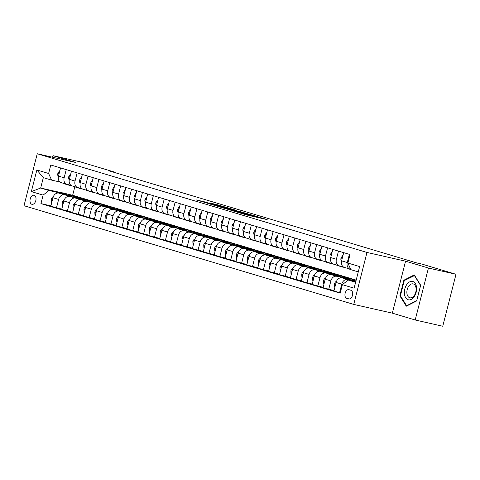 <?xml version="1.0" encoding="UTF-8"?>
<svg xmlns="http://www.w3.org/2000/svg" width="480" height="480" viewBox="0 0 480 480"><rect width="100%" height="100%" fill="white"/><g stroke="black" fill="none" stroke-linecap="round" stroke-linejoin="round"><path stroke-width="0.72" d="M236.304 211.866L247.17 215.094L267.174 219.6L256.434 216.426L258.402 217.128L256.722 216.822L236.304 211.866M31.866 204.294A4.638 2.904 -77.2 0 0 31.986 204.324A4.638 2.904 -77.2 0 0 35.82 200.538A4.638 2.904 -77.2 0 0 34.158 195.306A4.638 2.904 -77.2 0 0 34.038 195.276A4.638 2.904 -77.2 0 0 30.198 199.062A4.638 2.904 -77.2 0 0 31.866 204.294M204.246 201.768L196.32 199.932L208.65 203.562L228.648 208.074L216.324 204.444L209.496 202.962L225 207.12L210.78 203.958L204.798 202.332L208.866 203.172L204.246 201.768L204.12 202.284M75.828 162.504L52.962 155.664L80.526 161.91L114.282 172.014L108.768 170.766L416.73 262.932L422.244 264.18L456 274.284L428.436 268.032L405.57 261.192L366.984 252.444L37.242 153.756L75.828 162.504M223.44 207.99L235.242 211.524L255.246 216.03L242.922 212.406L223.422 208.062M220.008 207.042L209.622 203.916L229.62 208.428L236.172 210.324L227.226 208.344L230.388 209.31L242.112 212.1L220.008 207.042M350.88 290.244L348.96 289.674A4.494 2.814 -77.2 0 0 348.846 289.638A4.494 2.814 -77.2 0 0 345.126 293.31A4.494 2.814 -77.2 0 0 346.74 298.38L348.66 298.95A4.494 2.814 -77.2 0 0 348.774 298.98A4.494 2.814 -77.2 0 0 352.494 295.314A4.494 2.814 -77.2 0 0 350.88 290.244M366.984 252.444L353.742 304.404L24 205.716L37.242 153.756M358.278 271.884L350.85 269.664L347.874 263.046L350.04 254.55L50.79 164.994L48.624 173.49L51.6 180.102L43.326 177.63L40.674 188.022L48.954 190.494L60.486 193.11M347.874 263.046L359.634 266.568L354.12 288.192L342.36 284.67L348.204 280.056L355.758 281.766M50.892 205.866L40.944 203.61L340.194 293.166L342.36 284.67M40.944 203.61L43.11 195.114L31.35 191.592L36.864 169.968L48.624 173.49M405.57 261.192L392.328 313.152L415.194 319.992L428.436 268.032M415.194 319.992L442.758 326.244L456 274.284M52.962 155.664L52.56 157.23M392.328 313.152L353.742 304.404M114.186 172.386L114.282 172.014M348.204 280.056L355.626 282.276M74.826 186.726L72.648 195.27L356.178 280.122M72.648 195.27L67.704 194.148M62.058 192.864L40.674 188.022L31.35 191.592M70.716 195.432L72.582 196.152M73.494 196.122L72.654 195.87M61.782 209.124L50.802 206.226L52.968 197.73A5.802 4.518 -73.3 0 1 58.812 193.11L72.348 196.182M56.466 207.918L58.632 199.422A5.802 4.518 -73.3 0 1 64.476 194.808L71.376 196.368M81.606 198.69L83.472 199.41M84.384 199.38L83.544 199.128M72.672 212.382L61.692 209.484L63.858 200.988A5.802 4.518 -73.3 0 1 69.702 196.368L83.238 199.44M67.356 211.176L69.522 202.68A5.802 4.518 -73.3 0 1 75.36 198.066L82.266 199.632M92.496 201.948L94.362 202.668M95.274 202.638L94.434 202.386M83.562 215.64L72.582 212.742L74.748 204.246A5.802 4.518 -73.3 0 1 80.592 199.626L94.128 202.698M78.246 214.434L80.412 205.938A5.802 4.518 -73.3 0 1 86.25 201.324L93.156 202.89M103.386 205.206L105.252 205.932M106.164 205.896L105.324 205.65M94.452 218.904L83.472 216L85.638 207.504A5.802 4.518 -73.3 0 1 91.482 202.89L105.018 205.956M89.136 217.698L91.302 209.202A5.802 4.518 -73.3 0 1 97.14 204.582L104.046 206.148M114.27 208.464L116.142 209.19M117.054 209.16L116.214 208.908M105.342 222.162L94.362 219.258L96.528 210.762A5.802 4.518 -73.3 0 1 102.372 206.148L115.908 209.214M100.026 220.956L102.192 212.46A5.802 4.518 -73.3 0 1 108.03 207.84L114.936 209.406M125.16 211.722L127.032 212.448M127.944 212.418L127.104 212.166M116.232 225.42L105.252 222.522L107.418 214.026A5.802 4.518 -73.3 0 1 113.256 209.406L126.798 212.472M110.916 224.214L113.082 215.718A5.802 4.518 -73.3 0 1 118.92 211.098L125.826 212.664M136.05 214.986L137.922 215.706M138.834 215.676L137.994 215.424M127.122 228.678L116.142 225.78L118.308 217.284A5.802 4.518 -73.3 0 1 124.146 212.664L137.688 215.736M121.806 227.472L123.972 218.976A5.802 4.518 -73.3 0 1 129.81 214.362L136.716 215.922M146.94 218.244L148.812 218.964M149.724 218.934L148.884 218.682M138.012 231.936L127.032 229.038L129.198 220.542A5.802 4.518 -73.3 0 1 135.036 215.922L148.572 218.994M132.696 230.73L134.862 222.234A5.802 4.518 -73.3 0 1 140.7 217.62L147.606 219.186M157.83 221.502L159.702 222.222M160.614 222.192L159.774 221.94M148.902 235.194L137.922 232.296L140.088 223.8A5.802 4.518 -73.3 0 1 145.926 219.18L159.462 222.252M143.586 233.994L145.746 225.498A5.802 4.518 -73.3 0 1 151.59 220.878L158.496 222.444M168.72 224.76L170.592 225.486M171.504 225.45L170.664 225.204M159.792 238.458L148.812 235.554L150.978 227.058A5.802 4.518 -73.3 0 1 156.816 222.444L170.352 225.51M154.47 237.252L156.636 228.756A5.802 4.518 -73.3 0 1 162.48 224.136L169.386 225.702M179.61 228.018L181.482 228.744M182.394 228.714L181.554 228.462M170.682 241.716L159.702 238.812L161.868 230.316A5.802 4.518 -73.3 0 1 167.706 225.702L181.242 228.768M165.36 240.51L167.526 232.014A5.802 4.518 -73.3 0 1 173.37 227.394L180.276 228.96M190.5 231.282L192.372 232.002M193.284 231.972L192.444 231.72M181.572 244.974L170.592 242.076L172.758 233.58A5.802 4.518 -73.3 0 1 178.596 228.96L192.132 232.026M176.25 243.768L178.416 235.272A5.802 4.518 -73.3 0 1 184.26 230.652L191.166 232.218M201.39 234.54L203.262 235.26M204.174 235.23L203.334 234.978M192.462 248.232L181.482 245.334L183.642 236.838A5.802 4.518 -73.3 0 1 189.486 232.218L203.022 235.29M187.14 247.026L189.306 238.53A5.802 4.518 -73.3 0 1 195.15 233.916L202.05 235.476M212.28 237.798L214.152 238.518M215.064 238.488L214.224 238.236M203.352 251.49L192.366 248.592L194.532 240.096A5.802 4.518 -73.3 0 1 200.376 235.476L213.912 238.548M198.03 250.284L200.196 241.788A5.802 4.518 -73.3 0 1 206.04 237.174L212.94 238.74M223.17 241.056L225.042 241.776M225.954 241.746L225.114 241.494M214.242 254.754L203.256 251.85L205.422 243.354A5.802 4.518 -73.3 0 1 211.266 238.74L224.802 241.806M208.92 253.548L211.086 245.052A5.802 4.518 -73.3 0 1 216.93 240.432L223.83 241.998M234.06 244.314L235.932 245.04M236.844 245.01L236.004 244.758M225.132 258.012L214.146 255.108L216.312 246.612A5.802 4.518 -73.3 0 1 222.156 241.998L235.692 245.064M219.81 256.806L221.976 248.31A5.802 4.518 -73.3 0 1 227.82 243.69L234.72 245.256M244.95 247.572L246.816 248.298M247.734 248.268L246.888 248.016M236.016 261.27L225.036 258.366L227.202 249.87A5.802 4.518 -73.3 0 1 233.046 245.256L246.582 248.322M230.7 260.064L232.866 251.568A5.802 4.518 -73.3 0 1 238.71 246.948L245.61 248.514M255.84 250.836L257.706 251.556M258.624 251.526L257.778 251.274M246.906 264.528L235.926 261.63L238.092 253.134A5.802 4.518 -73.3 0 1 243.936 248.514L257.472 251.586M241.59 263.322L243.756 254.826A5.802 4.518 -73.3 0 1 249.6 250.212L256.5 251.772M266.73 254.094L268.596 254.814M269.508 254.784L268.668 254.532M257.796 267.786L246.816 264.888L248.982 256.392A5.802 4.518 -73.3 0 1 254.826 251.772L268.362 254.844M252.48 266.58L254.646 258.084A5.802 4.518 -73.3 0 1 260.49 253.47L267.39 255.036M277.62 257.352L279.486 258.072M280.398 258.042L279.558 257.79M268.686 271.044L257.706 268.146L259.872 259.65A5.802 4.518 -73.3 0 1 265.716 255.03L279.252 258.102M263.37 269.838L265.536 261.342A5.802 4.518 -73.3 0 1 271.374 256.728L278.28 258.294M288.51 260.61L290.376 261.336M291.288 261.3L290.448 261.048M279.576 274.308L268.596 271.404L270.762 262.908A5.802 4.518 -73.3 0 1 276.606 258.294L290.142 261.36M274.26 273.102L276.426 264.606A5.802 4.518 -73.3 0 1 282.264 259.986L289.17 261.552M299.4 263.868L301.266 264.594M302.178 264.564L301.338 264.312M290.466 277.566L279.486 274.662L281.652 266.166A5.802 4.518 -73.3 0 1 287.496 261.552L301.032 264.618M285.15 276.36L287.316 267.864A5.802 4.518 -73.3 0 1 293.154 263.244L300.06 264.81M310.284 267.126L312.156 267.852M313.068 267.822L312.228 267.57M301.356 280.824L290.376 277.926L292.542 269.43A5.802 4.518 -73.3 0 1 298.386 264.81L311.922 267.876M296.04 279.618L298.206 271.122A5.802 4.518 -73.3 0 1 304.044 266.502L310.95 268.068M321.174 270.39L323.046 271.11M323.958 271.08L323.118 270.828M312.246 284.082L301.266 281.184L303.432 272.688A5.802 4.518 -73.3 0 1 309.27 268.068L322.812 271.14M306.93 282.876L309.096 274.38A5.802 4.518 -73.3 0 1 314.934 269.766L321.84 271.326M332.064 273.648L333.936 274.368M334.848 274.338L334.008 274.086M323.136 287.34L312.156 284.442L314.322 275.946A5.802 4.518 -73.3 0 1 320.16 271.326L333.702 274.398M317.82 286.134L319.986 277.638A5.802 4.518 -73.3 0 1 325.824 273.024L332.73 274.59M342.954 276.906L344.826 277.626M345.738 277.596L344.898 277.344M334.026 290.598L323.046 287.7L325.212 279.204A5.802 4.518 -73.3 0 1 331.05 274.584L344.586 277.656M328.71 289.398L330.876 280.896A5.802 4.518 -73.3 0 1 336.714 276.282L343.62 277.848M353.844 280.164L355.716 280.89M340.284 292.812L333.936 290.958L336.102 282.462A5.802 4.518 -73.3 0 1 341.94 277.848L355.476 280.914M339.6 292.656L341.76 284.16A5.802 4.518 -73.3 0 1 347.604 279.54L354.51 281.106M350.658 269.238L350.256 269.148A5.802 4.518 -73.3 0 1 350.022 269.088A5.802 4.518 -73.3 0 1 347.274 262.53L349.362 254.346M343.134 266.742L339.366 265.89A5.802 4.518 -73.3 0 1 339.132 265.83A5.802 4.518 -73.3 0 1 336.384 259.272L338.472 251.088M332.244 263.484L328.476 262.632A5.802 4.518 -73.3 0 1 328.242 262.572A5.802 4.518 -73.3 0 1 325.494 256.014L327.582 247.83M321.354 260.226L317.586 259.374A5.802 4.518 -73.3 0 1 317.352 259.308A5.802 4.518 -73.3 0 1 314.604 252.756L316.692 244.572M310.464 256.968L306.696 256.11A5.802 4.518 -73.3 0 1 306.462 256.05A5.802 4.518 -73.3 0 1 303.714 249.498L305.802 241.314M299.574 253.71L295.806 252.852A5.802 4.518 -73.3 0 1 295.572 252.792A5.802 4.518 -73.3 0 1 292.824 246.234L294.912 238.05M288.684 250.446L284.916 249.594A5.802 4.518 -73.3 0 1 284.682 249.534A5.802 4.518 -73.3 0 1 281.94 242.976L284.022 234.792M277.794 247.188L274.026 246.336A5.802 4.518 -73.3 0 1 273.792 246.276A5.802 4.518 -73.3 0 1 271.05 239.718L273.132 231.534M266.904 243.93L263.136 243.078A5.802 4.518 -73.3 0 1 262.902 243.018A5.802 4.518 -73.3 0 1 260.16 236.46L262.242 228.276M256.014 240.672L252.246 239.82A5.802 4.518 -73.3 0 1 252.018 239.754A5.802 4.518 -73.3 0 1 249.27 233.202L251.352 225.018M245.124 237.414L241.356 236.556A5.802 4.518 -73.3 0 1 241.128 236.496A5.802 4.518 -73.3 0 1 238.38 229.944L240.462 221.76M234.234 234.156L230.466 233.298A5.802 4.518 -73.3 0 1 230.238 233.238A5.802 4.518 -73.3 0 1 227.49 226.68L229.572 218.496M223.344 230.892L219.576 230.04A5.802 4.518 -73.3 0 1 219.348 229.98A5.802 4.518 -73.3 0 1 216.6 223.422L218.688 215.238M212.454 227.634L208.686 226.782A5.802 4.518 -73.3 0 1 208.458 226.722A5.802 4.518 -73.3 0 1 205.71 220.164L207.798 211.98M201.564 224.376L197.796 223.524A5.802 4.518 -73.3 0 1 197.568 223.464A5.802 4.518 -73.3 0 1 194.82 216.906L196.908 208.722M190.674 221.118L186.906 220.26A5.802 4.518 -73.3 0 1 186.678 220.2A5.802 4.518 -73.3 0 1 183.93 213.648L186.018 205.464M179.784 217.86L176.016 217.002A5.802 4.518 -73.3 0 1 175.788 216.942A5.802 4.518 -73.3 0 1 173.04 210.384L175.128 202.206M168.894 214.596L165.132 213.744A5.802 4.518 -73.3 0 1 164.898 213.684A5.802 4.518 -73.3 0 1 162.15 207.126L164.238 198.942M158.01 211.338L154.242 210.486A5.802 4.518 -73.3 0 1 154.008 210.426A5.802 4.518 -73.3 0 1 151.26 203.868L153.348 195.684M147.12 208.08L143.352 207.228A5.802 4.518 -73.3 0 1 143.118 207.168A5.802 4.518 -73.3 0 1 140.37 200.61L142.458 192.426M136.23 204.822L132.462 203.97A5.802 4.518 -73.3 0 1 132.228 203.904A5.802 4.518 -73.3 0 1 129.48 197.352L131.568 189.168M125.34 201.564L121.572 200.706A5.802 4.518 -73.3 0 1 121.338 200.646A5.802 4.518 -73.3 0 1 118.59 194.094L120.678 185.91M114.45 198.306L110.682 197.448A5.802 4.518 -73.3 0 1 110.448 197.388A5.802 4.518 -73.3 0 1 107.7 190.83L109.788 182.646M103.56 195.042L99.792 194.19A5.802 4.518 -73.3 0 1 99.558 194.13A5.802 4.518 -73.3 0 1 96.81 187.572L98.898 179.388M92.67 191.784L88.902 190.932A5.802 4.518 -73.3 0 1 88.668 190.872A5.802 4.518 -73.3 0 1 85.926 184.314L88.008 176.13M81.78 188.526L78.012 187.674A5.802 4.518 -73.3 0 1 77.778 187.614A5.802 4.518 -73.3 0 1 75.036 181.056L77.118 172.872M70.89 185.268L67.122 184.416A5.802 4.518 -73.3 0 1 66.888 184.35A5.802 4.518 -73.3 0 1 64.146 177.798L66.228 169.614M60 182.01L51.6 180.102M344.592 267.456A5.802 4.518 -73.3 0 1 344.358 267.396A5.802 4.518 -73.3 0 1 341.61 260.838L343.698 252.654M333.702 264.192A5.802 4.518 -73.3 0 1 333.468 264.132A5.802 4.518 -73.3 0 1 330.726 257.58L332.808 249.396M322.812 260.934A5.802 4.518 -73.3 0 1 322.578 260.874A5.802 4.518 -73.3 0 1 319.836 254.316L321.918 246.138M311.922 257.676A5.802 4.518 -73.3 0 1 311.688 257.616A5.802 4.518 -73.3 0 1 308.946 251.058L311.028 242.874M301.032 254.418A5.802 4.518 -73.3 0 1 300.798 254.358A5.802 4.518 -73.3 0 1 298.056 247.8L300.138 239.616M290.142 251.16A5.802 4.518 -73.3 0 1 289.914 251.1A5.802 4.518 -73.3 0 1 287.166 244.542L289.248 236.358M279.252 247.902A5.802 4.518 -73.3 0 1 279.024 247.836A5.802 4.518 -73.3 0 1 276.276 241.284L278.358 233.1M268.362 244.638A5.802 4.518 -73.3 0 1 268.134 244.578A5.802 4.518 -73.3 0 1 265.386 238.026L267.474 229.842M257.472 241.38A5.802 4.518 -73.3 0 1 257.244 241.32A5.802 4.518 -73.3 0 1 254.496 234.762L256.584 226.578M246.582 238.122A5.802 4.518 -73.3 0 1 246.354 238.062A5.802 4.518 -73.3 0 1 243.606 231.504L245.694 223.32M235.692 234.864A5.802 4.518 -73.3 0 1 235.464 234.804A5.802 4.518 -73.3 0 1 232.716 228.246L234.804 220.062M224.802 231.606A5.802 4.518 -73.3 0 1 224.574 231.546A5.802 4.518 -73.3 0 1 221.826 224.988L223.914 216.804M213.912 228.348A5.802 4.518 -73.3 0 1 213.684 228.282A5.802 4.518 -73.3 0 1 210.936 221.73L213.024 213.546M203.028 225.084A5.802 4.518 -73.3 0 1 202.794 225.024A5.802 4.518 -73.3 0 1 200.046 218.472L202.134 210.288M192.138 221.826A5.802 4.518 -73.3 0 1 191.904 221.766A5.802 4.518 -73.3 0 1 189.156 215.208L191.244 207.024M181.248 218.568A5.802 4.518 -73.3 0 1 181.014 218.508A5.802 4.518 -73.3 0 1 178.266 211.95L180.354 203.766M170.358 215.31A5.802 4.518 -73.3 0 1 170.124 215.25A5.802 4.518 -73.3 0 1 167.376 208.692L169.464 200.508M159.468 212.052A5.802 4.518 -73.3 0 1 159.234 211.992A5.802 4.518 -73.3 0 1 156.486 205.434L158.574 197.25M148.578 208.788A5.802 4.518 -73.3 0 1 148.344 208.728A5.802 4.518 -73.3 0 1 145.596 202.176L147.684 193.992M137.688 205.53A5.802 4.518 -73.3 0 1 137.454 205.47A5.802 4.518 -73.3 0 1 134.706 198.912L136.794 190.734M126.798 202.272A5.802 4.518 -73.3 0 1 126.564 202.212A5.802 4.518 -73.3 0 1 123.822 195.654L125.904 187.47M115.908 199.014A5.802 4.518 -73.3 0 1 115.674 198.954A5.802 4.518 -73.3 0 1 112.932 192.396L115.014 184.212M105.018 195.756A5.802 4.518 -73.3 0 1 104.784 195.696A5.802 4.518 -73.3 0 1 102.042 189.138L104.124 180.954M94.128 192.498A5.802 4.518 -73.3 0 1 93.9 192.438A5.802 4.518 -73.3 0 1 91.152 185.88L93.234 177.696M83.238 189.234A5.802 4.518 -73.3 0 1 83.01 189.174A5.802 4.518 -73.3 0 1 80.262 182.622L82.344 174.438M72.348 185.976A5.802 4.518 -73.3 0 1 72.12 185.916A5.802 4.518 -73.3 0 1 69.372 179.358L71.46 171.174M61.458 182.718A5.802 4.518 -73.3 0 1 61.23 182.658A5.802 4.518 -73.3 0 1 58.482 176.1L60.57 167.916M48.954 190.494L43.11 195.114M36.864 169.968L43.326 177.63M414.264 274.914L403.86 280.218L399.87 295.866L406.284 306.21L416.688 300.9L420.672 285.252L414.264 274.914M400.59 296.028L399.87 295.866M404.658 280.398L403.86 280.218M233.88 211.08L252.702 215.376L233.364 210.678L231.69 210.372L233.856 211.176M219.552 206.58L229.17 209.07L219.552 206.58M353.802 281.328A11.094 8.64 -73.3 0 1 355.986 280.866M347.85 279.186A11.094 8.64 -73.3 0 1 351.84 279.18A11.094 8.64 -73.3 0 1 354.504 280.692M334.908 287.136L334.566 287.028L334.41 283.962A3.84 2.994 -73.3 0 1 336.504 281.22L336.546 281.196M342.918 278.064A11.094 8.64 -73.3 0 1 347.484 277.878L349.14 278.376A11.094 8.64 106.7 0 0 344.778 278.49M345.966 278.76A11.094 8.64 -73.3 0 1 350.184 278.688L351.84 279.18M349.656 278.55A11.094 8.64 106.7 0 0 349.14 278.376M336.96 275.928A11.094 8.64 -73.3 0 1 340.95 275.922A11.094 8.64 -73.3 0 1 343.614 277.434M324.018 283.872L323.676 283.77L323.52 280.704A3.84 2.994 -73.3 0 1 325.614 277.962L325.662 277.938M332.028 274.806A11.094 8.64 -73.3 0 1 336.594 274.62L338.25 275.118A11.094 8.64 106.7 0 0 333.888 275.232M335.076 275.496A11.094 8.64 -73.3 0 1 339.294 275.43L340.95 275.922M338.766 275.292A11.094 8.64 106.7 0 0 338.25 275.118M326.07 272.664A11.094 8.64 -73.3 0 1 330.06 272.664A11.094 8.64 -73.3 0 1 332.724 274.176M313.128 280.614L312.786 280.512L312.63 277.44A3.84 2.994 -73.3 0 1 314.724 274.698L314.772 274.68M321.138 271.548A11.094 8.64 -73.3 0 1 325.704 271.362L327.36 271.854A11.094 8.64 106.7 0 0 322.998 271.974M324.186 272.238A11.094 8.64 -73.3 0 1 328.404 272.172L330.06 272.664M327.876 272.034A11.094 8.64 106.7 0 0 327.36 271.854M342.93 255.678L342.582 255.576L340.998 258.12A3.84 2.994 106.7 0 0 341.49 261.396M347.304 268.272A11.094 8.64 106.7 0 0 348.822 268.938L350.478 269.436A11.094 8.64 106.7 0 0 350.784 269.52M348.96 268.77A11.094 8.64 106.7 0 0 350.478 269.436M350.766 269.472A11.094 8.64 -73.3 0 1 350.004 269.082M342.936 255.654L342.582 255.576M332.04 252.42L331.692 252.312L330.108 254.862A3.84 2.994 106.7 0 0 330.606 258.138M336.414 265.014A11.094 8.64 106.7 0 0 337.932 265.68L339.588 266.178A11.094 8.64 106.7 0 0 340.116 266.31M340.488 266.148A11.094 8.64 106.7 0 0 342.288 266.988A11.094 8.64 106.7 0 0 344.004 267.264M338.07 265.512A11.094 8.64 106.7 0 0 339.588 266.178M342.288 266.988L340.632 266.49A11.094 8.64 -73.3 0 1 339.114 265.824L333.468 264.132M332.046 252.396L331.692 252.312M321.15 249.156L320.802 249.054L319.218 251.604A3.84 2.994 106.7 0 0 319.716 254.88M325.524 261.756A11.094 8.64 106.7 0 0 327.042 262.422L328.698 262.92A11.094 8.64 106.7 0 0 329.226 263.052M329.598 262.884A11.094 8.64 106.7 0 0 331.398 263.724A11.094 8.64 106.7 0 0 333.114 264.006M327.18 262.254A11.094 8.64 106.7 0 0 328.698 262.92M331.398 263.724L329.742 263.232A11.094 8.64 -73.3 0 1 328.224 262.566L322.578 260.874M321.156 249.132L320.802 249.054M315.18 269.406A11.094 8.64 -73.3 0 1 319.17 269.406A11.094 8.64 -73.3 0 1 321.84 270.918M302.238 277.356L301.896 277.254L301.74 274.182A3.84 2.994 -73.3 0 1 303.834 271.44L303.882 271.416M310.248 268.29A11.094 8.64 -73.3 0 1 314.814 268.104L316.47 268.596A11.094 8.64 106.7 0 0 312.108 268.71M313.296 268.98A11.094 8.64 -73.3 0 1 317.52 268.908L319.17 269.406M316.986 268.776A11.094 8.64 106.7 0 0 316.47 268.596M310.26 245.898L309.912 245.796L308.328 248.346A3.84 2.994 106.7 0 0 308.826 251.622M314.634 258.498A11.094 8.64 106.7 0 0 316.152 259.164L317.808 259.656A11.094 8.64 106.7 0 0 318.336 259.794M318.714 259.626A11.094 8.64 106.7 0 0 320.508 260.466A11.094 8.64 106.7 0 0 322.224 260.748M316.29 258.99A11.094 8.64 106.7 0 0 317.808 259.656M320.508 260.466L318.852 259.974A11.094 8.64 -73.3 0 1 317.334 259.302M310.266 245.874L309.912 245.796M404.424 293.706A9.426 5.904 -77.2 0 0 411.312 299.364A9.426 5.904 -77.2 0 0 416.562 287.514A9.426 5.904 -77.2 0 0 409.68 281.856A9.426 5.904 -77.2 0 0 404.424 293.706M406.902 293.184A7.134 4.47 -77.2 0 0 409.92 297.798A7.134 4.47 -77.2 0 0 416.094 288.492A7.134 4.47 -77.2 0 0 413.076 283.878A7.134 4.47 -77.2 0 0 406.902 293.184M414.36 275.448L420.57 285.468L416.706 300.63L406.626 305.772L400.416 295.752L404.28 280.59L414.63 275.508M406.98 305.85L406.626 305.772M304.29 266.148A11.094 8.64 -73.3 0 1 308.28 266.148A11.094 8.64 -73.3 0 1 310.95 267.66M291.354 274.098L291.006 273.996L290.85 270.924A3.84 2.994 -73.3 0 1 292.944 268.182L292.992 268.158M299.358 265.032A11.094 8.64 -73.3 0 1 303.924 264.846L305.58 265.338A11.094 8.64 106.7 0 0 301.224 265.452M302.406 265.722A11.094 8.64 -73.3 0 1 306.63 265.65L308.28 266.148M306.096 265.518A11.094 8.64 106.7 0 0 305.58 265.338M293.4 262.89A11.094 8.64 -73.3 0 1 297.396 262.89A11.094 8.64 -73.3 0 1 300.06 264.396M280.464 270.84L280.116 270.732L279.96 267.666A3.84 2.994 -73.3 0 1 282.054 264.924L282.102 264.9M288.468 261.774A11.094 8.64 -73.3 0 1 293.04 261.582L294.69 262.08A11.094 8.64 106.7 0 0 290.334 262.194M291.516 262.464A11.094 8.64 -73.3 0 1 295.74 262.392L297.396 262.89M295.206 262.26A11.094 8.64 106.7 0 0 294.69 262.08M282.51 259.632A11.094 8.64 -73.3 0 1 286.506 259.626A11.094 8.64 -73.3 0 1 289.17 261.138M269.574 267.576L269.226 267.474L269.07 264.408A3.84 2.994 -73.3 0 1 271.164 261.666L271.212 261.642M277.578 258.51A11.094 8.64 -73.3 0 1 282.15 258.324L283.8 258.822A11.094 8.64 106.7 0 0 279.444 258.936M280.626 259.206A11.094 8.64 -73.3 0 1 284.85 259.134L286.506 259.626M284.322 258.996A11.094 8.64 106.7 0 0 283.8 258.822M271.62 256.374A11.094 8.64 -73.3 0 1 275.616 256.368A11.094 8.64 -73.3 0 1 278.28 257.88M258.684 264.318L258.336 264.216L258.18 261.15A3.84 2.994 -73.3 0 1 260.274 258.402L260.322 258.384M266.688 255.252A11.094 8.64 -73.3 0 1 271.26 255.066L272.916 255.564A11.094 8.64 106.7 0 0 268.554 255.678M269.736 255.942A11.094 8.64 -73.3 0 1 273.96 255.876L275.616 256.368M273.432 255.738A11.094 8.64 106.7 0 0 272.916 255.564M260.73 253.11A11.094 8.64 -73.3 0 1 264.726 253.11A11.094 8.64 -73.3 0 1 267.39 254.622M247.794 261.06L247.446 260.958L247.296 257.886A3.84 2.994 -73.3 0 1 249.384 255.144L249.432 255.126M255.798 251.994A11.094 8.64 -73.3 0 1 260.37 251.808L262.026 252.3A11.094 8.64 106.7 0 0 257.664 252.414M258.846 252.684A11.094 8.64 -73.3 0 1 263.07 252.618L264.726 253.11M262.542 252.48A11.094 8.64 106.7 0 0 262.026 252.3M299.37 242.64L299.022 242.538L297.438 245.088A3.84 2.994 106.7 0 0 297.936 248.358M303.744 255.24A11.094 8.64 106.7 0 0 305.262 255.906L306.918 256.398A11.094 8.64 106.7 0 0 307.446 256.536M307.824 256.368A11.094 8.64 106.7 0 0 309.618 257.208A11.094 8.64 106.7 0 0 311.334 257.49M305.4 255.732A11.094 8.64 106.7 0 0 306.918 256.398M309.618 257.208L307.962 256.71A11.094 8.64 -73.3 0 1 306.444 256.044L300.798 254.358M299.376 242.616L299.022 242.538M288.138 239.28L288.486 239.358L288.138 239.28L286.548 241.824A3.84 2.994 106.7 0 0 287.046 245.1M292.854 251.976A11.094 8.64 106.7 0 0 294.372 252.648L296.028 253.14A11.094 8.64 106.7 0 0 296.556 253.278M296.934 253.11A11.094 8.64 106.7 0 0 298.728 253.95A11.094 8.64 106.7 0 0 300.444 254.232M294.51 252.474A11.094 8.64 106.7 0 0 296.028 253.14M298.728 253.95L297.072 253.452A11.094 8.64 -73.3 0 1 295.554 252.786L289.914 251.1M277.59 236.124L277.248 236.022L275.658 238.566A3.84 2.994 106.7 0 0 276.156 241.842M281.964 248.718A11.094 8.64 106.7 0 0 283.482 249.384L285.138 249.882A11.094 8.64 106.7 0 0 285.666 250.014M286.044 249.852A11.094 8.64 106.7 0 0 287.838 250.692A11.094 8.64 106.7 0 0 289.554 250.968M283.62 249.216A11.094 8.64 106.7 0 0 285.138 249.882M287.838 250.692L286.182 250.194A11.094 8.64 -73.3 0 1 284.664 249.528L279.024 247.836M277.596 236.1L277.248 236.022M266.7 232.866L266.358 232.758L264.768 235.308A3.84 2.994 106.7 0 0 265.266 238.584M271.074 245.46A11.094 8.64 106.7 0 0 272.592 246.126L274.248 246.624A11.094 8.64 106.7 0 0 274.776 246.756M275.154 246.588A11.094 8.64 106.7 0 0 276.948 247.428A11.094 8.64 106.7 0 0 278.664 247.71M272.73 245.958A11.094 8.64 106.7 0 0 274.248 246.624M276.948 247.428L275.292 246.936A11.094 8.64 -73.3 0 1 273.774 246.27L268.134 244.578M266.706 232.842L266.358 232.758M255.468 229.5L255.816 229.578L255.468 229.5L253.878 232.05A3.84 2.994 106.7 0 0 254.376 235.326M260.184 242.202A11.094 8.64 106.7 0 0 261.702 242.868L263.358 243.366A11.094 8.64 106.7 0 0 263.886 243.498M264.264 243.33A11.094 8.64 106.7 0 0 266.058 244.17A11.094 8.64 106.7 0 0 267.774 244.452M261.84 242.694A11.094 8.64 106.7 0 0 263.358 243.366M266.058 244.17L264.402 243.678A11.094 8.64 -73.3 0 1 262.884 243.012M249.84 249.852A11.094 8.64 -73.3 0 1 253.836 249.852A11.094 8.64 -73.3 0 1 256.5 251.364M236.904 257.802L236.556 257.7L236.406 254.628A3.84 2.994 -73.3 0 1 238.5 251.886L238.542 251.862M244.908 248.736A11.094 8.64 -73.3 0 1 249.48 248.55L251.136 249.042A11.094 8.64 106.7 0 0 246.774 249.156M247.956 249.426A11.094 8.64 -73.3 0 1 252.18 249.354L253.836 249.852M251.652 249.222A11.094 8.64 106.7 0 0 251.136 249.042M244.92 226.344L244.578 226.242L242.988 228.792A3.84 2.994 106.7 0 0 243.486 232.062M249.294 238.944A11.094 8.64 106.7 0 0 250.812 239.61L252.468 240.102A11.094 8.64 106.7 0 0 252.996 240.24M253.374 240.072A11.094 8.64 106.7 0 0 255.168 240.912A11.094 8.64 106.7 0 0 256.884 241.194M250.95 239.436A11.094 8.64 106.7 0 0 252.468 240.102M255.168 240.912L253.512 240.42A11.094 8.64 -73.3 0 1 251.994 239.748M244.926 226.32L244.578 226.242M238.95 246.594A11.094 8.64 -73.3 0 1 242.946 246.594A11.094 8.64 -73.3 0 1 245.61 248.106M226.014 254.544L225.666 254.442L225.516 251.37A3.84 2.994 -73.3 0 1 227.61 248.628L227.652 248.604M234.018 245.478A11.094 8.64 -73.3 0 1 238.59 245.286L240.246 245.784A11.094 8.64 106.7 0 0 235.884 245.898M237.066 246.168A11.094 8.64 -73.3 0 1 241.29 246.096L242.946 246.594M240.762 245.964A11.094 8.64 106.7 0 0 240.246 245.784M234.03 223.086L233.688 222.984L232.098 225.528A3.84 2.994 106.7 0 0 232.596 228.804M238.404 235.686A11.094 8.64 106.7 0 0 239.922 236.352L241.578 236.844A11.094 8.64 106.7 0 0 242.106 236.982M242.484 236.814A11.094 8.64 106.7 0 0 244.278 237.654A11.094 8.64 106.7 0 0 246 237.936M240.06 236.178A11.094 8.64 106.7 0 0 241.578 236.844M244.278 237.654L242.622 237.156A11.094 8.64 -73.3 0 1 241.104 236.49M234.036 223.062L233.688 222.984M228.06 243.336A11.094 8.64 -73.3 0 1 232.056 243.336A11.094 8.64 -73.3 0 1 234.72 244.842M215.124 251.286L214.776 251.178L214.626 248.112A3.84 2.994 -73.3 0 1 216.72 245.37L216.762 245.346M223.128 242.214A11.094 8.64 -73.3 0 1 227.7 242.028L229.356 242.526A11.094 8.64 106.7 0 0 224.994 242.64M226.176 242.91A11.094 8.64 -73.3 0 1 230.4 242.838L232.056 243.336M229.872 242.7A11.094 8.64 106.7 0 0 229.356 242.526M223.14 219.828L222.798 219.726L221.208 222.27A3.84 2.994 106.7 0 0 221.706 225.546M227.514 232.422A11.094 8.64 106.7 0 0 229.032 233.088L230.688 233.586A11.094 8.64 106.7 0 0 231.216 233.724M231.594 233.556A11.094 8.64 106.7 0 0 233.388 234.396A11.094 8.64 106.7 0 0 235.11 234.678M229.17 232.92A11.094 8.64 106.7 0 0 230.688 233.586M233.388 234.396L231.738 233.898A11.094 8.64 -73.3 0 1 230.214 233.232M223.146 219.804L222.798 219.726M217.17 240.078A11.094 8.64 -73.3 0 1 221.166 240.072A11.094 8.64 -73.3 0 1 223.83 241.584M204.234 248.022L203.892 247.92L203.736 244.854A3.84 2.994 -73.3 0 1 205.83 242.112L205.872 242.088M212.238 238.956A11.094 8.64 -73.3 0 1 216.81 238.77L218.466 239.268A11.094 8.64 106.7 0 0 214.104 239.382M215.286 239.646A11.094 8.64 -73.3 0 1 219.51 239.58L221.166 240.072M218.982 239.442A11.094 8.64 106.7 0 0 218.466 239.268M212.25 216.57L211.908 216.462L210.318 219.012A3.84 2.994 106.7 0 0 210.816 222.288M216.624 229.164A11.094 8.64 106.7 0 0 218.142 229.83L219.798 230.328A11.094 8.64 106.7 0 0 220.326 230.46M220.704 230.298A11.094 8.64 106.7 0 0 222.498 231.138A11.094 8.64 106.7 0 0 224.22 231.414M218.28 229.662A11.094 8.64 106.7 0 0 219.798 230.328M222.498 231.138L220.848 230.64A11.094 8.64 -73.3 0 1 219.324 229.974M212.256 216.546L211.908 216.462M206.28 236.814A11.094 8.64 -73.3 0 1 210.276 236.814A11.094 8.64 -73.3 0 1 212.94 238.326M193.344 244.764L193.002 244.662L192.846 241.59A3.84 2.994 -73.3 0 1 194.94 238.848L194.982 238.83M201.348 235.698A11.094 8.64 -73.3 0 1 205.92 235.512L207.576 236.01A11.094 8.64 106.7 0 0 203.214 236.124M204.396 236.388A11.094 8.64 -73.3 0 1 208.62 236.322L210.276 236.814M208.092 236.184A11.094 8.64 106.7 0 0 207.576 236.01M201.018 213.204L201.366 213.288L201.018 213.204L199.434 215.754A3.84 2.994 106.7 0 0 199.926 219.03M205.734 225.906A11.094 8.64 106.7 0 0 207.258 226.572L208.908 227.07A11.094 8.64 106.7 0 0 209.442 227.202M209.814 227.034A11.094 8.64 106.7 0 0 211.608 227.874A11.094 8.64 106.7 0 0 213.33 228.156M207.39 226.404A11.094 8.64 106.7 0 0 208.908 227.07M211.608 227.874L209.958 227.382A11.094 8.64 -73.3 0 1 208.434 226.716M195.39 233.556A11.094 8.64 -73.3 0 1 199.386 233.556A11.094 8.64 -73.3 0 1 202.05 235.068M182.454 241.506L182.112 241.404L181.956 238.332A3.84 2.994 -73.3 0 1 184.05 235.59L184.092 235.572M190.458 232.44A11.094 8.64 -73.3 0 1 195.03 232.254L196.686 232.746A11.094 8.64 106.7 0 0 192.324 232.86M193.506 233.13A11.094 8.64 -73.3 0 1 197.73 233.058L199.386 233.556M197.202 232.926A11.094 8.64 106.7 0 0 196.686 232.746M190.47 210.048L190.128 209.946L188.544 212.496A3.84 2.994 106.7 0 0 189.036 215.772M194.844 222.648A11.094 8.64 106.7 0 0 196.368 223.314L198.018 223.812A11.094 8.64 106.7 0 0 198.552 223.944M198.924 223.776A11.094 8.64 106.7 0 0 200.724 224.616A11.094 8.64 106.7 0 0 202.44 224.898M196.5 223.14A11.094 8.64 106.7 0 0 198.018 223.812M200.724 224.616L199.068 224.124A11.094 8.64 -73.3 0 1 197.55 223.458M190.476 210.024L190.128 209.946M184.5 230.298A11.094 8.64 -73.3 0 1 188.496 230.298A11.094 8.64 -73.3 0 1 191.16 231.81M171.564 238.248L171.222 238.146L171.066 235.074A3.84 2.994 -73.3 0 1 173.16 232.332L173.202 232.308M179.568 229.182A11.094 8.64 -73.3 0 1 184.14 228.996L185.796 229.488A11.094 8.64 106.7 0 0 181.434 229.602M182.616 229.872A11.094 8.64 -73.3 0 1 186.84 229.8L188.496 230.298M186.312 229.668A11.094 8.64 106.7 0 0 185.796 229.488M173.61 227.04A11.094 8.64 -73.3 0 1 177.606 227.04A11.094 8.64 -73.3 0 1 180.27 228.552M160.674 234.99L160.332 234.888L160.176 231.816A3.84 2.994 -73.3 0 1 162.27 229.074L162.312 229.05M168.678 225.924A11.094 8.64 -73.3 0 1 173.25 225.732L174.906 226.23A11.094 8.64 106.7 0 0 170.544 226.344M171.726 226.614A11.094 8.64 -73.3 0 1 175.95 226.542L177.606 227.04M175.422 226.41A11.094 8.64 106.7 0 0 174.906 226.23M162.726 223.782A11.094 8.64 -73.3 0 1 166.716 223.782A11.094 8.64 -73.3 0 1 169.38 225.288M149.784 231.732L149.442 231.624L149.286 228.558A3.84 2.994 -73.3 0 1 151.38 225.816L151.422 225.792M157.788 222.66A11.094 8.64 -73.3 0 1 162.36 222.474L164.016 222.972A11.094 8.64 106.7 0 0 159.654 223.086M160.836 223.356A11.094 8.64 -73.3 0 1 165.06 223.284L166.716 223.782M164.532 223.146A11.094 8.64 106.7 0 0 164.016 222.972M151.836 220.524A11.094 8.64 -73.3 0 1 155.826 220.518A11.094 8.64 -73.3 0 1 158.49 222.03M138.894 228.468L138.552 228.366L138.396 225.3A3.84 2.994 -73.3 0 1 140.49 222.558L140.532 222.534M146.904 219.402A11.094 8.64 -73.3 0 1 151.47 219.216L153.126 219.714A11.094 8.64 106.7 0 0 148.764 219.828M149.952 220.092A11.094 8.64 -73.3 0 1 154.17 220.026L155.826 220.518M153.642 219.888A11.094 8.64 106.7 0 0 153.126 219.714M140.946 217.26A11.094 8.64 -73.3 0 1 144.936 217.26A11.094 8.64 -73.3 0 1 147.6 218.772M128.004 225.21L127.662 225.108L127.506 222.036A3.84 2.994 -73.3 0 1 129.6 219.294L129.648 219.276M136.014 216.144A11.094 8.64 -73.3 0 1 140.58 215.958L142.236 216.45A11.094 8.64 106.7 0 0 137.874 216.57M139.062 216.834A11.094 8.64 -73.3 0 1 143.28 216.768L144.936 217.26M142.752 216.63A11.094 8.64 106.7 0 0 142.236 216.45M130.056 214.002A11.094 8.64 -73.3 0 1 134.046 214.002A11.094 8.64 -73.3 0 1 136.71 215.514M117.114 221.952L116.772 221.85L116.616 218.778A3.84 2.994 -73.3 0 1 118.71 216.036L118.758 216.012M125.124 212.886A11.094 8.64 -73.3 0 1 129.69 212.7L131.346 213.192A11.094 8.64 106.7 0 0 126.984 213.306M128.172 213.576A11.094 8.64 -73.3 0 1 132.39 213.504L134.046 214.002M131.862 213.372A11.094 8.64 106.7 0 0 131.346 213.192M119.166 210.744A11.094 8.64 -73.3 0 1 123.156 210.744A11.094 8.64 -73.3 0 1 125.826 212.256M106.224 218.694L105.882 218.592L105.726 215.52A3.84 2.994 -73.3 0 1 107.82 212.778L107.868 212.754M114.234 209.628A11.094 8.64 -73.3 0 1 118.8 209.442L120.456 209.934A11.094 8.64 106.7 0 0 116.094 210.048M117.282 210.318A11.094 8.64 -73.3 0 1 121.506 210.246L123.156 210.744M120.972 210.114A11.094 8.64 106.7 0 0 120.456 209.934M108.276 207.486A11.094 8.64 -73.3 0 1 112.266 207.486A11.094 8.64 -73.3 0 1 114.936 208.992M95.34 215.436L94.992 215.328L94.836 212.262A3.84 2.994 -73.3 0 1 96.93 209.52L96.978 209.496M103.344 206.37A11.094 8.64 -73.3 0 1 107.91 206.178L109.566 206.676A11.094 8.64 106.7 0 0 105.21 206.79M106.392 207.06A11.094 8.64 -73.3 0 1 110.616 206.988L112.266 207.486M110.082 206.856A11.094 8.64 106.7 0 0 109.566 206.676M97.386 204.228A11.094 8.64 -73.3 0 1 101.382 204.222A11.094 8.64 -73.3 0 1 104.046 205.734M84.45 212.172L84.102 212.07L83.946 209.004A3.84 2.994 -73.3 0 1 86.04 206.262L86.088 206.238M92.454 203.106A11.094 8.64 -73.3 0 1 97.026 202.92L98.676 203.418A11.094 8.64 106.7 0 0 94.32 203.532M95.502 203.802A11.094 8.64 -73.3 0 1 99.726 203.73L101.382 204.222M99.192 203.592A11.094 8.64 106.7 0 0 98.676 203.418M179.586 206.79L179.238 206.688L177.654 209.238A3.84 2.994 106.7 0 0 178.146 212.508M183.954 219.39A11.094 8.64 106.7 0 0 185.478 220.056L187.128 220.548A11.094 8.64 106.7 0 0 187.662 220.686M188.034 220.518A11.094 8.64 106.7 0 0 189.834 221.358A11.094 8.64 106.7 0 0 191.55 221.64M185.61 219.882A11.094 8.64 106.7 0 0 187.128 220.548M189.834 221.358L188.178 220.86A11.094 8.64 -73.3 0 1 186.66 220.194M179.592 206.766L179.238 206.688M168.348 203.43L168.702 203.508L168.348 203.43L166.764 205.974A3.84 2.994 106.7 0 0 167.256 209.25M173.07 216.126A11.094 8.64 106.7 0 0 174.588 216.798L176.244 217.29A11.094 8.64 106.7 0 0 176.772 217.428M177.144 217.26A11.094 8.64 106.7 0 0 178.944 218.1A11.094 8.64 106.7 0 0 180.66 218.382M174.72 216.624A11.094 8.64 106.7 0 0 176.244 217.29M178.944 218.1L177.288 217.602A11.094 8.64 -73.3 0 1 175.77 216.936M157.806 200.274L157.458 200.172L155.874 202.716A3.84 2.994 106.7 0 0 156.366 205.992M162.18 212.868A11.094 8.64 106.7 0 0 163.698 213.534L165.354 214.032A11.094 8.64 106.7 0 0 165.882 214.17M166.254 214.002A11.094 8.64 106.7 0 0 168.054 214.842A11.094 8.64 106.7 0 0 169.77 215.118M163.83 213.366A11.094 8.64 106.7 0 0 165.354 214.032M168.054 214.842L166.398 214.344A11.094 8.64 -73.3 0 1 164.88 213.678M157.812 200.25L157.458 200.172M146.916 197.016L146.568 196.908L144.984 199.458A3.84 2.994 106.7 0 0 145.476 202.734M151.29 209.61A11.094 8.64 106.7 0 0 152.808 210.276L154.464 210.774A11.094 8.64 106.7 0 0 154.992 210.906M155.364 210.744A11.094 8.64 106.7 0 0 157.164 211.584A11.094 8.64 106.7 0 0 158.88 211.86M152.946 210.108A11.094 8.64 106.7 0 0 154.464 210.774M157.164 211.584L155.508 211.086A11.094 8.64 -73.3 0 1 153.99 210.42M146.922 196.992L146.568 196.908M135.678 193.65L136.032 193.728L135.678 193.65L134.094 196.2A3.84 2.994 106.7 0 0 134.592 199.476M140.4 206.352A11.094 8.64 106.7 0 0 141.918 207.018L143.574 207.516A11.094 8.64 106.7 0 0 144.102 207.648M144.474 207.48A11.094 8.64 106.7 0 0 146.274 208.32A11.094 8.64 106.7 0 0 147.99 208.602M142.056 206.85A11.094 8.64 106.7 0 0 143.574 207.516M146.274 208.32L144.618 207.828A11.094 8.64 -73.3 0 1 143.1 207.162M125.136 190.494L124.788 190.392L123.204 192.942A3.84 2.994 106.7 0 0 123.702 196.218M129.51 203.094A11.094 8.64 106.7 0 0 131.028 203.76L132.684 204.252A11.094 8.64 106.7 0 0 133.212 204.39M133.584 204.222A11.094 8.64 106.7 0 0 135.384 205.062A11.094 8.64 106.7 0 0 137.1 205.344M131.166 203.586A11.094 8.64 106.7 0 0 132.684 204.252M135.384 205.062L133.728 204.57A11.094 8.64 -73.3 0 1 132.21 203.898M125.142 190.47L124.788 190.392M114.246 187.236L113.898 187.134L112.314 189.684A3.84 2.994 106.7 0 0 112.812 192.954M118.62 199.836A11.094 8.64 106.7 0 0 120.138 200.502L121.794 200.994A11.094 8.64 106.7 0 0 122.322 201.132M122.7 200.964A11.094 8.64 106.7 0 0 124.494 201.804A11.094 8.64 106.7 0 0 126.21 202.086M120.276 200.328A11.094 8.64 106.7 0 0 121.794 200.994M124.494 201.804L122.838 201.306A11.094 8.64 -73.3 0 1 121.32 200.64M114.252 187.212L113.898 187.134M103.356 183.978L103.008 183.876L101.424 186.42A3.84 2.994 106.7 0 0 101.922 189.696M107.73 196.572A11.094 8.64 106.7 0 0 109.248 197.244L110.904 197.736A11.094 8.64 106.7 0 0 111.432 197.874M111.81 197.706A11.094 8.64 106.7 0 0 113.604 198.546A11.094 8.64 106.7 0 0 115.32 198.828M109.386 197.07A11.094 8.64 106.7 0 0 110.904 197.736M113.604 198.546L111.948 198.048A11.094 8.64 -73.3 0 1 110.43 197.382M103.362 183.954L103.008 183.876M92.466 180.72L92.124 180.618L90.534 183.162A3.84 2.994 106.7 0 0 91.032 186.438M96.84 193.314A11.094 8.64 106.7 0 0 98.358 193.98L100.014 194.478A11.094 8.64 106.7 0 0 100.542 194.61M100.92 194.448A11.094 8.64 106.7 0 0 102.714 195.288A11.094 8.64 106.7 0 0 104.43 195.564M98.496 193.812A11.094 8.64 106.7 0 0 100.014 194.478M102.714 195.288L101.058 194.79A11.094 8.64 -73.3 0 1 99.54 194.124M92.472 180.696L92.124 180.618M86.496 200.97A11.094 8.64 -73.3 0 1 90.492 200.964A11.094 8.64 -73.3 0 1 93.156 202.476M73.56 208.914L73.212 208.812L73.056 205.746A3.84 2.994 -73.3 0 1 75.15 202.998L75.198 202.98M81.564 199.848A11.094 8.64 -73.3 0 1 86.136 199.662L87.786 200.16A11.094 8.64 106.7 0 0 83.43 200.274M84.612 200.538A11.094 8.64 -73.3 0 1 88.836 200.472L90.492 200.964M88.308 200.334A11.094 8.64 106.7 0 0 87.786 200.16M81.234 177.354L81.582 177.438L81.234 177.354L79.644 179.904A3.84 2.994 106.7 0 0 80.142 183.18M85.95 190.056A11.094 8.64 106.7 0 0 87.468 190.722L89.124 191.22A11.094 8.64 106.7 0 0 89.652 191.352M90.03 191.184A11.094 8.64 106.7 0 0 91.824 192.024A11.094 8.64 106.7 0 0 93.54 192.306M87.606 190.554A11.094 8.64 106.7 0 0 89.124 191.22M91.824 192.024L90.168 191.532A11.094 8.64 -73.3 0 1 88.65 190.866M75.606 197.706A11.094 8.64 -73.3 0 1 79.602 197.706A11.094 8.64 -73.3 0 1 82.266 199.218M62.67 205.656L62.322 205.554L62.166 202.482A3.84 2.994 -73.3 0 1 64.26 199.74L64.308 199.722M70.674 196.59A11.094 8.64 -73.3 0 1 75.246 196.404L76.902 196.896A11.094 8.64 106.7 0 0 72.54 197.01M73.722 197.28A11.094 8.64 -73.3 0 1 77.946 197.214L79.602 197.706M77.418 197.076A11.094 8.64 106.7 0 0 76.902 196.896M70.686 174.198L70.344 174.096L68.754 176.646A3.84 2.994 106.7 0 0 69.252 179.922M75.06 186.798A11.094 8.64 106.7 0 0 76.578 187.464L78.234 187.962A11.094 8.64 106.7 0 0 78.762 188.094M79.14 187.926A11.094 8.64 106.7 0 0 80.934 188.766A11.094 8.64 106.7 0 0 82.65 189.048M76.716 187.29A11.094 8.64 106.7 0 0 78.234 187.962M80.934 188.766L79.278 188.274A11.094 8.64 -73.3 0 1 77.76 187.608M70.692 174.174L70.344 174.096M64.716 194.448A11.094 8.64 -73.3 0 1 68.712 194.448A11.094 8.64 -73.3 0 1 71.376 195.96M51.78 202.398L51.432 202.296L51.282 199.224A3.84 2.994 -73.3 0 1 53.37 196.482L53.418 196.458M59.784 193.332A11.094 8.64 -73.3 0 1 64.356 193.146L66.012 193.638A11.094 8.64 106.7 0 0 61.65 193.752M62.832 194.022A11.094 8.64 -73.3 0 1 67.056 193.95L68.712 194.448M66.528 193.818A11.094 8.64 106.7 0 0 66.012 193.638M59.796 170.94L59.454 170.838L57.864 173.388A3.84 2.994 106.7 0 0 58.362 176.658M64.17 183.54A11.094 8.64 106.7 0 0 65.688 184.206L67.344 184.698A11.094 8.64 106.7 0 0 67.872 184.836M68.25 184.668A11.094 8.64 106.7 0 0 70.044 185.508A11.094 8.64 106.7 0 0 71.76 185.79M65.826 184.032A11.094 8.64 106.7 0 0 67.344 184.698M70.044 185.508L68.388 185.016A11.094 8.64 -73.3 0 1 66.87 184.344M59.802 170.916L59.454 170.838M58.812 193.11L64.476 194.808M69.702 196.368L75.36 198.066M80.592 199.626L86.25 201.324M91.482 202.89L97.14 204.582M102.372 206.148L108.03 207.84M113.256 209.406L118.92 211.098M124.146 212.664L129.81 214.362M135.036 215.922L140.7 217.62M145.926 219.18L151.59 220.878M156.816 222.444L162.48 224.136M167.706 225.702L173.37 227.394M178.596 228.96L184.26 230.652M189.486 232.218L195.15 233.916M200.376 235.476L206.04 237.174M211.266 238.74L216.93 240.432M222.156 241.998L227.82 243.69M233.046 245.256L238.71 246.948M243.936 248.514L249.6 250.212M254.826 251.772L260.49 253.47M265.716 255.03L271.374 256.728M276.606 258.294L282.264 259.986M287.496 261.552L293.154 263.244M298.386 264.81L304.044 266.502M309.27 268.068L314.934 269.766M320.16 271.326L325.824 273.024M331.05 274.584L336.714 276.282M341.94 277.848L347.604 279.54M341.61 260.838L347.274 262.53M336.102 282.462L341.76 284.16M325.212 279.204L330.876 280.896M330.726 257.58L336.384 259.272M314.322 275.946L319.986 277.638M319.836 254.316L325.494 256.014M303.432 272.688L309.096 274.38M308.946 251.058L314.604 252.756M292.542 269.43L298.206 271.122M298.056 247.8L303.714 249.498M281.652 266.166L287.316 267.864M287.166 244.542L292.824 246.234M270.762 262.908L276.426 264.606M276.276 241.284L281.94 242.976M259.872 259.65L265.536 261.342M265.386 238.026L271.05 239.718M248.982 256.392L254.646 258.084M254.496 234.762L260.16 236.46M238.092 253.134L243.756 254.826M243.606 231.504L249.27 233.202M227.202 249.87L232.866 251.568M232.716 228.246L238.38 229.944M216.312 246.612L221.976 248.31M221.826 224.988L227.49 226.68M205.422 243.354L211.086 245.052M210.936 221.73L216.6 223.422M194.532 240.096L200.196 241.788M200.046 218.472L205.71 220.164M183.642 236.838L189.306 238.53M189.156 215.208L194.82 216.906M172.758 233.58L178.416 235.272M178.266 211.95L183.93 213.648M161.868 230.316L167.526 232.014M167.376 208.692L173.04 210.384M150.978 227.058L156.636 228.756M156.486 205.434L162.15 207.126M140.088 223.8L145.746 225.498M145.596 202.176L151.26 203.868M129.198 220.542L134.862 222.234M134.706 198.912L140.37 200.61M118.308 217.284L123.972 218.976M123.822 195.654L129.48 197.352M107.418 214.026L113.082 215.718M112.932 192.396L118.59 194.094M96.528 210.762L102.192 212.46M102.042 189.138L107.7 190.83M85.638 207.504L91.302 209.202M91.152 185.88L96.81 187.572M74.748 204.246L80.412 205.938M80.262 182.622L85.926 184.314M63.858 200.988L69.522 202.68M69.372 179.358L75.036 181.056M52.968 197.73L58.632 199.422M58.482 176.1L64.146 177.798M349.482 298.998L346.74 298.38M244.95 214.506L245.04 214.17M246.558 214.944L246.66 214.536M248.748 215.448L248.904 214.848M254.994 216.864L255.102 216.45M256.62 217.236L256.722 216.822M242.814 212.82L242.922 212.406M244.764 213.264L244.854 212.904M229.518 208.842L229.62 208.428M231.468 209.28L231.558 208.926M216.222 204.858L216.324 204.444M218.172 205.302L218.262 204.948M202.2 201.708L202.314 201.27M334.416 284.04L335.61 284.394M323.526 280.776L324.72 281.136M312.636 277.518L313.83 277.878M342.228 258.414L341.034 258.06M331.338 255.156L330.144 254.796M320.448 251.898L319.254 251.538M301.746 274.26L302.94 274.62M309.564 248.64L308.364 248.28M290.856 271.002L292.05 271.356M279.966 267.744L281.16 268.098M269.076 264.48L270.27 264.84M258.186 261.222L259.38 261.582M247.296 257.964L248.49 258.324M298.674 245.376L297.48 245.022M287.784 242.118L286.59 241.764M276.894 238.86L275.7 238.506M266.004 235.602L264.81 235.242M255.114 232.344L253.92 231.984M236.406 254.706L237.6 255.066M244.224 229.086L243.03 228.726M225.516 251.448L226.71 251.802M233.334 225.822L232.14 225.468M214.626 248.19L215.82 248.544M222.444 222.564L221.25 222.21M203.736 244.926L204.93 245.286M211.554 219.306L210.36 218.946M192.846 241.668L194.04 242.028M200.664 216.048L199.47 215.688M181.956 238.41L183.15 238.77M189.774 212.79L188.58 212.43M171.066 235.152L172.26 235.506M160.182 231.894L161.376 232.248M149.292 228.636L150.486 228.99M138.402 225.372L139.596 225.732M127.512 222.114L128.706 222.474M116.622 218.856L117.816 219.216M105.732 215.598L106.926 215.952M94.842 212.34L96.036 212.694M83.952 209.082L85.146 209.436M178.884 209.532L177.69 209.172M167.994 206.268L166.8 205.914M157.104 203.01L155.91 202.656M146.214 199.752L145.02 199.392M135.324 196.494L134.13 196.134M124.434 193.236L123.24 192.876M113.55 189.972L112.35 189.618M102.66 186.714L101.466 186.36M91.77 183.456L90.576 183.102M73.062 205.818L74.256 206.178M80.88 180.198L79.686 179.838M62.172 202.56L63.366 202.92M69.99 176.94L68.796 176.58M51.282 199.302L52.476 199.662M59.1 173.682L57.906 173.322M344.358 267.396L350.022 269.088M311.688 257.616L317.352 259.308M257.244 241.32L262.902 243.018M246.354 238.062L252.018 239.754M235.464 234.804L241.128 236.496M224.574 231.546L230.238 233.238M213.684 228.282L219.348 229.98M202.794 225.024L208.458 226.722M191.904 221.766L197.568 223.464M181.014 218.508L186.678 220.2M170.124 215.25L175.788 216.942M159.234 211.992L164.898 213.684M148.344 208.728L154.008 210.426M137.454 205.47L143.118 207.168M126.564 202.212L132.228 203.904M115.674 198.954L121.338 200.646M104.784 195.696L110.448 197.388M93.9 192.438L99.558 194.13M83.01 189.174L88.668 190.872M72.12 185.916L77.778 187.614M61.23 182.658L66.888 184.35M248.214 215.328L248.34 214.842M258.276 217.608L258.402 217.128"/></g></svg>
